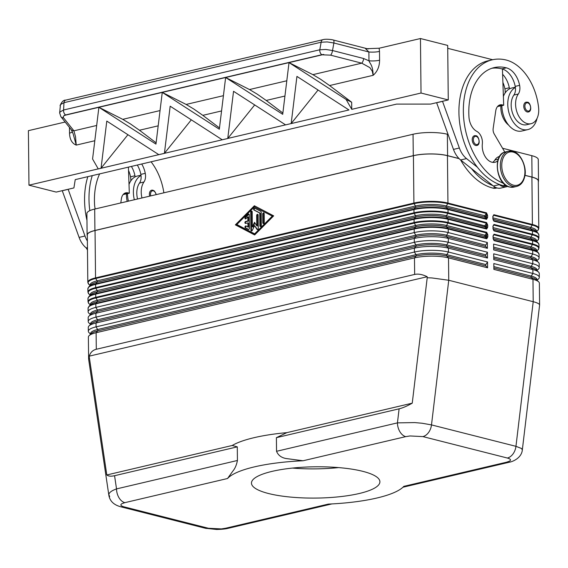 <?xml version="1.0" encoding="UTF-8"?>
<svg xmlns="http://www.w3.org/2000/svg" width="568" height="568" viewBox="0 0 568 568"><rect width="100%" height="100%" fill="white"/><g stroke="black" fill="none" stroke-linecap="round" stroke-linejoin="round"><path stroke-width="0.85" d="M493.386 235.173L493.883 234.761L532.436 244.545A0.802 0.575 -75.8 0 0 532.606 243.949L494.053 234.172L492.988 236.096L493.223 238.311L492.988 236.096M493.01 238.177L494.117 240.654L532.67 250.438A0.802 0.575 104.2 0 0 532.493 249.927L530.952 248.28A21.783 5.304 179.4 0 1 536.029 250.488L538.045 252.341A23.849 5.808 179.4 0 0 532.493 249.927L493.94 240.143L493.429 239.589M493.28 225.446L493.784 225.027L532.337 234.811A0.802 0.575 -75.8 0 0 532.5 234.222L493.954 224.438L492.882 226.362L493.116 228.584L492.882 226.362M492.903 228.442L494.018 230.92L532.571 240.704A0.802 0.575 104.2 0 0 532.394 240.193L530.853 238.546A21.783 5.304 179.4 0 1 535.929 240.754L537.946 242.607A23.849 5.808 179.4 0 0 532.394 240.193L493.84 230.409L493.329 229.855M493.18 215.712L493.684 215.293L532.23 225.077A0.802 0.575 -75.8 0 0 532.401 224.488L493.848 214.704L492.783 216.628L493.017 218.85L492.783 216.628M492.804 218.708L493.919 221.186L532.465 230.97A0.802 0.575 104.2 0 0 532.287 230.459L530.753 228.812A21.783 5.304 179.4 0 1 535.823 231.02L537.846 232.88A23.849 5.808 179.4 0 0 532.287 230.459L493.741 220.682L493.223 220.128M487.805 234.783L486.691 232.305L448.145 222.521A24.083 5.865 179.4 0 0 414.107 222.528L414.072 219.284A0.802 0.525 -103.2 0 1 414.228 218.772L95.871 293.599A23.849 5.808 179.4 0 0 88.956 296.489L87.983 298.505A24.083 5.865 -0.6 0 1 95.715 294.11L414.072 219.284A24.083 5.865 -0.6 0 1 448.109 219.269L448.145 222.521A0.802 0.575 104.2 0 1 447.975 223.11L486.527 232.894L486.797 233.505L486.584 238.276L448.031 228.492A0.802 0.575 104.2 0 1 448.209 229.003L486.762 238.787L487.827 236.863L487.805 234.783L486.67 234.783L485.995 235.848L485.029 235.251A1.001 0.717 -75.8 0 0 485.044 236.629L486.584 238.276A0.802 0.575 -75.8 0 1 486.762 238.787M90.475 304.86A21.783 5.304 -0.6 0 1 97.341 300.309A1.001 0.66 76.8 0 1 97.355 301.679L95.971 303.333A0.802 0.525 76.8 0 0 95.822 303.837L414.178 229.011A0.802 0.525 76.8 0 1 414.335 228.506L415.712 226.852A1.001 0.66 76.8 0 0 415.698 225.482A21.783 5.304 -0.6 0 1 446.483 225.468A1.001 0.717 104.2 0 0 446.498 226.845L448.031 228.492A23.849 5.808 179.4 0 0 414.335 228.506L95.971 303.333A23.849 5.808 179.4 0 0 89.062 306.223L91.043 304.32A21.783 5.304 -0.6 0 1 97.355 301.679L415.712 226.852A21.783 5.304 -0.6 0 1 446.498 226.845L485.044 236.629A0.802 0.511 -43 0 0 486.002 236.118L486.691 236.863L487.827 236.863M486.691 223.771L486.478 228.542L447.932 218.765A23.849 5.808 179.4 0 0 414.228 218.772L415.613 217.125A21.783 5.304 -0.6 0 1 446.391 217.118A1.001 0.717 104.2 0 1 446.377 215.741L485.896 226.114L486.57 225.049L487.706 225.049L486.591 222.571L448.038 212.787A0.802 0.575 104.2 0 1 447.875 213.376L486.428 223.16L486.691 223.771M486.591 222.571A0.802 0.575 -75.8 0 1 486.428 223.16L484.93 225.517A1.001 0.717 -75.8 0 0 484.944 226.895A0.802 0.511 -43 0 0 485.903 226.383L486.591 227.129L487.727 227.129L487.706 225.049M487.046 215.258L486.471 215.315L486.492 217.395L487.628 217.395L487.6 215.315L487.046 215.258M485.796 216.656L486.492 217.395L486.378 218.815L447.825 209.031A0.802 0.575 104.2 0 1 448.01 209.542L486.556 219.319A0.802 0.575 -75.8 0 0 486.378 218.815L484.845 217.168A0.802 0.511 137 0 0 485.796 216.656L486.471 215.315L486.322 213.426A0.802 0.575 -75.8 0 0 486.492 212.837L447.939 203.053A0.802 0.575 104.2 0 1 447.776 203.642L486.322 213.426L484.823 215.79L485.796 216.38M522.326 449.884L521.474 448.471L515.957 446.327L431.495 424.899L448.748 280.265L432 277.951L427.207 277.752L412.247 403.166C407.121 406.063 402.748 407.952 399.112 408.825L276.396 437.672L276.538 451.297C278.15 455.231 281.302 457.638 285.995 458.518L303.028 460.769A90.319 22.003 179.4 0 0 254.379 466.882A90.319 22.003 179.4 0 0 227.527 478.519L232.93 470.993C235.024 468.515 236.529 465.014 237.431 460.485L237.289 446.86L232.184 445.49A90.319 22.003 179.4 0 1 254.073 437.68A90.319 22.003 179.4 0 1 286.861 432.639L276.396 437.672M303.028 460.769L405.73 436.636L410.004 435.961L422.883 436.593A12.042 8.598 -75.8 0 0 428.542 432.525A12.042 8.598 -75.8 0 0 431.495 424.899L422.031 423.231L414.746 422.585L397.437 422.876L276.538 451.297M405.73 436.636A12.042 7.902 -103.2 0 1 399.915 431.744A12.042 7.902 -103.2 0 1 397.437 422.876L399.112 408.825M237.431 460.485L116.525 488.906A12.042 7.902 76.8 0 0 119.01 497.767A12.042 7.902 76.8 0 0 124.825 502.659L227.527 478.519M331.904 503.922L228.265 528.283A12.042 7.902 -103.2 0 1 225.631 528.24L328.332 504.1A90.319 22.003 179.4 0 0 376.982 497.994A90.319 22.003 179.4 0 0 403.834 486.35L506.542 462.21A12.042 7.902 76.8 0 0 509.141 462.267A12.042 7.902 76.8 0 0 509.176 462.26A12.042 7.902 76.8 0 0 509.553 462.153M237.289 446.86L114.566 475.707L116.525 488.906C111.754 490.617 109.184 492.484 108.822 494.494L109.681 496.645M114.566 475.707C110.98 476.524 108.396 476.275 106.805 474.962L89.297 357.18L88.636 359.26L108.829 495.097C109.773 501.061 113.813 504.973 120.941 506.826A12.042 8.598 -75.8 0 0 124.016 506.841C120.728 505.925 120.026 504.867 121.914 503.674L124.825 502.659M126.522 193.887A17.061 11.197 76.8 0 0 126.621 197.983A17.061 11.197 76.8 0 0 127.232 201.427M141.716 164.003A20.072 13.178 -103.2 0 1 145.266 173.339A10.032 6.589 -103.2 0 1 143.945 182.008A17.061 11.197 76.8 0 0 141.361 194.526A17.061 11.197 76.8 0 0 141.972 197.962M137.293 165.039A20.072 13.178 -103.2 0 1 140.843 174.376A10.032 6.589 -103.2 0 1 141.02 175.491A10.032 6.589 -103.2 0 1 139.522 183.045A17.061 11.197 76.8 0 0 136.938 195.562A17.061 11.197 76.8 0 0 137.548 199.006M127.495 193.653A22.081 14.491 76.8 0 0 127.495 193.702A22.081 14.491 76.8 0 0 128.446 201.143M134.339 199.758A22.081 14.491 -103.2 0 1 133.388 192.318A22.081 14.491 -103.2 0 1 141.02 175.491M491.895 68.259A56.197 36.892 -103.2 0 1 501.949 68.877A20.072 13.178 -103.2 0 1 502.431 69.012A20.072 13.178 -103.2 0 1 515.212 86.386A10.032 6.589 -103.2 0 1 515.389 87.5A10.032 6.589 -103.2 0 1 513.891 95.055A17.061 11.197 76.8 0 0 511.306 107.572A17.061 11.197 76.8 0 0 526.642 124.733L531.066 123.696A17.061 11.197 76.8 0 0 538.599 107.643A47.478 31.169 76.8 0 0 506.287 60.052A64.227 42.167 76.8 0 0 492.25 59.817A64.227 42.167 76.8 0 0 463.729 118.684A64.227 42.167 76.8 0 0 503.546 183.336M497.745 160.815A14.051 9.223 -103.2 0 1 494.984 162.263A14.051 9.223 -103.2 0 1 482.346 143.924A10.032 6.589 76.8 0 0 476.8 131.371A14.051 9.223 -103.2 0 1 468.976 117.15A56.197 36.892 -103.2 0 1 494.082 67.635A56.197 36.892 -103.2 0 1 506.372 67.84A20.072 13.178 -103.2 0 1 519.628 85.349A10.032 6.589 -103.2 0 1 518.307 94.018A17.061 11.197 76.8 0 0 515.723 106.528A17.061 11.197 76.8 0 0 531.066 123.696M499.613 156.406L499.577 156.42A15.052 9.883 76.8 0 0 494.913 159.977A14.051 9.223 -103.2 0 1 492.676 162.356M500.891 105.889A17.061 11.197 76.8 0 0 500.983 109.993A17.061 11.197 76.8 0 0 508.601 125.074M515.389 87.5A22.081 14.491 76.8 0 0 507.756 104.327A22.081 14.491 76.8 0 0 527.793 129.618A22.081 14.491 76.8 0 0 537.058 118.385M503.383 96.425A22.081 14.491 -103.2 0 1 509.489 88.885A22.081 14.491 -103.2 0 1 511.796 88.019L515.346 87.188M527.793 129.618L521.9 131.009A22.081 14.491 -103.2 0 1 501.863 105.712A22.081 14.491 -103.2 0 1 501.856 105.662M526.011 102.204L527.317 102.226C530.05 101.594 532.869 111.25 528.311 111.974A5.02 3.294 -103.2 0 1 527.21 111.953A5.02 3.294 -103.2 0 1 523.81 107.032A5.02 3.294 -103.2 0 1 526.011 102.204A5.02 3.294 -103.2 0 1 527.111 102.219M474.465 135.716L475.771 135.738C478.497 135.106 481.316 144.762 476.758 145.486A5.02 3.294 -103.2 0 1 475.665 145.465A5.02 3.294 -103.2 0 1 472.264 140.544A5.02 3.294 -103.2 0 1 474.465 135.716A5.02 3.294 -103.2 0 1 475.565 135.731M321.843 54.72L323.71 54.436L322.219 54.805L330.576 55.16A4.011 1.313 -75.6 0 0 331.755 53.357A4.011 1.313 -75.6 0 0 332.529 50.531L325.84 49.459L319.798 49.771L63.588 109.993A4.011 2.634 76.8 0 0 64.07 113.018A4.011 2.634 76.8 0 0 65.625 114.942L321.843 54.72A4.011 2.634 -103.2 0 1 320.281 52.796A4.011 2.634 -103.2 0 1 319.798 49.771L321.14 42.231A4.011 2.634 -103.2 0 1 322.233 40.001A4.011 2.634 -103.2 0 1 322.908 39.682A4.011 2.634 -103.2 0 1 322.915 39.682A4.011 2.634 -103.2 0 1 323.036 39.661M333.352 40.03C332.642 39.675 325.876 38.681 322.908 39.689L65.746 100.124A4.011 2.634 76.8 0 0 65.739 100.131A4.011 2.634 76.8 0 0 65.072 100.451A4.011 2.634 76.8 0 0 63.978 102.68L321.14 42.231L327.189 41.918L333.87 42.99A4.011 1.313 -75.6 0 0 333.785 40.505A4.011 1.313 -75.6 0 0 333.352 40.023A4.011 1.313 -75.6 0 0 333.281 40.008M330.576 55.16L361.738 63.169A4.011 1.313 -75.6 0 0 362.909 61.358A4.011 1.313 -75.6 0 0 363.69 58.532L332.529 50.531L333.87 42.99L368.88 51.979L368.973 60.812A10.032 2.442 179.4 0 0 374.56 60.897A10.032 2.442 179.4 0 0 379.587 60.236L379.495 51.411A10.032 2.442 -0.6 0 1 374.468 52.071A10.032 2.442 -0.6 0 1 368.88 51.979L365.6 48.749L379.14 48.23L420.455 38.525L421.023 93.024L351.748 109.347M60.84 116.617A4.011 3.507 -38.6 0 0 60.904 116.703A4.011 3.507 -38.6 0 0 60.911 116.71A4.011 3.507 -38.6 0 0 61.138 116.958A4.011 3.507 -38.6 0 0 63.609 117.91C62.75 116.674 63.446 115.737 65.689 115.098L64.177 115.439L65.625 114.942M60.904 116.703L71.199 129.611A4.011 3.507 -38.6 0 0 71.206 129.618A4.011 3.507 -38.6 0 0 71.433 129.866A4.011 3.507 -38.6 0 0 73.904 130.817L63.609 117.91M59.654 112.996L60.456 104.611L63.978 102.68L63.588 109.993L60.066 111.924L59.654 113.124M69.459 127.431L69.523 133.111A10.032 2.442 179.4 0 0 72.413 131.911A10.032 2.442 179.4 0 0 72.441 131.882M329.582 85.555L373.155 75.317L372.288 71.27L369.875 67.627L361.738 63.169L312.883 74.649L320.551 79.215L329.582 85.555L351.677 102.24L351.748 109.304L346.082 99.421L351.677 102.24M286.797 80.777L249.508 89.545L257.169 94.118L266.2 100.451L282.864 113.032M223.423 95.672L186.134 104.441L193.794 109.013L202.826 115.347L219.482 127.928M69.523 133.111C69.722 139.387 71.958 143.384 76.24 145.103L75.53 136.81L73.904 130.817L96.666 125.471M160.048 110.568L122.752 119.337L130.42 123.909L139.451 130.242L156.108 142.824M272.086 471.376A64.227 15.648 -0.6 0 1 341.347 467.84A64.227 15.648 -0.6 0 1 379.907 481.763A64.227 15.648 -0.6 0 1 359.274 493.5A64.227 15.648 -0.6 0 1 290.014 497.028A64.227 15.648 -0.6 0 1 251.461 483.105A64.227 15.648 -0.6 0 1 272.086 471.376M292.428 468.075A64.227 15.648 179.4 0 0 338.627 467.592M249.288 214.839L249.43 228.308A1.001 0.717 104.2 0 1 248.33 229.415L245.362 227.86A1.001 0.717 104.2 0 1 246.079 226L247.939 226.973L247.896 222.89L245.681 223.416A1.001 0.717 104.2 0 1 245.66 221.463L247.875 220.945L247.833 216.869L246.001 218.708A1.001 0.717 104.2 0 1 245.248 217.196L248.173 214.257A1.001 0.717 104.2 0 1 249.288 214.839M249.047 214.186A1.001 0.717 -75.8 0 0 248.72 214.392L245.795 217.331A1.001 0.717 -75.8 0 0 245.674 218.914M247.833 216.869L248.372 217.004L248.415 221.087L246.207 221.605A1.001 0.717 -75.8 0 0 245.717 223.401M247.875 220.945L248.415 221.087M247.896 222.89L248.436 223.032L248.479 227.108L247.939 226.973M246.256 226.092A1.001 0.717 -75.8 0 0 245.901 227.995L248.699 229.458M264.29 222.45A1.001 0.717 104.2 0 1 262.814 222.798L262.721 214.044A1.001 0.717 104.2 0 1 264.198 213.696L264.29 222.45M263.957 213.043A1.001 0.717 -75.8 0 0 263.268 214.179L263.36 222.94A1.001 0.717 -75.8 0 0 263.595 223.586M272.746 216.344L254.372 206.887L236.828 224.516L254.656 233.839L255.202 233.973L272.746 216.344L254.372 206.887M254.656 233.839L272.2 216.202M254.365 205.765L273.677 215.854L254.67 234.96L235.358 224.864L254.365 205.765M254.812 205.999L235.897 224.999L254.762 234.861M235.358 224.864L235.897 224.999M261.223 212.141L261.365 225.389A1.001 0.717 104.2 0 1 259.888 225.737L259.761 213.05L254.038 210.061A1.001 0.717 104.2 0 1 254.755 208.2L260.847 211.388A1.001 0.717 104.2 0 1 261.223 212.141M254.94 208.3A1.001 0.717 -75.8 0 0 254.585 210.203L260.3 213.192L260.435 225.872A1.001 0.717 -75.8 0 0 260.676 226.525M259.761 213.05L260.3 213.192M254.883 222.855L252.909 226.994L252.369 226.859L254.535 222.308L256.786 225.823L256.679 215.464A1.001 0.717 104.2 0 1 258.156 215.116L258.291 228.478A1.001 0.717 104.2 0 1 256.963 229.358L254.57 225.624L252.263 230.466A1.001 0.717 104.2 0 1 250.928 230.21L250.736 212.247A1.001 0.717 104.2 0 1 252.213 211.899L252.369 226.859M251.972 211.246A1.001 0.717 -75.8 0 0 251.283 212.382L251.468 230.345A1.001 0.717 -75.8 0 0 251.709 230.999M254.57 225.624L257.51 229.5A1.001 0.717 -75.8 0 0 257.602 229.614M257.915 214.463A1.001 0.717 -75.8 0 0 257.226 215.599L257.332 225.957L256.786 225.823M413.412 155.696L413.909 203.06L95.545 277.887A24.083 5.865 179.4 0 0 87.813 282.289L87.316 234.925A24.083 5.865 -0.6 0 1 95.048 230.523L413.412 155.696A24.083 5.865 -0.6 0 1 447.442 155.689L459.15 158.657M191.309 119.827L164.415 153.339L227.754 138.493L222.244 139.785L170.173 106.195L164.415 153.339L158.827 154.652L164.379 153.388M127.928 134.722L100.997 168.284L98.243 168.93L101.047 168.234L106.798 121.091L158.827 154.652L100.997 168.284M285.619 124.889L291.171 123.547L285.619 124.889M254.684 104.931L227.789 138.443L285.576 124.861L233.547 91.299L227.754 138.493M291.128 123.597L348.958 109.965L296.929 76.403L291.171 123.547L318.059 90.035M421.023 93.024L448.266 99.94L430.579 104.093L396.549 104.107L75.239 179.623L73.904 187.93L56.218 192.083L28.968 185.175L98.243 168.888L92.577 159.004L98.889 107.295L155.952 144.109L162.263 92.399L219.326 129.213L225.638 77.504L282.708 114.317L289.02 62.608L346.082 99.421M323.71 54.436L64.177 115.439M322.219 54.805L65.689 115.098M249.508 89.545L225.638 77.504L249.508 89.545M312.883 74.649L289.02 62.608L312.883 74.649M186.134 104.441L162.263 92.399L186.134 104.441M122.752 119.337L98.889 107.295L122.752 119.337M65.157 122.028L28.4 130.668L28.968 185.175M363.69 58.532L368.973 60.812C370.187 64.276 372.785 64.823 373.155 75.317C377.372 71.596 379.516 66.57 379.587 60.236M71.206 129.618L73.094 133.679L76.24 145.103L94.806 140.736M448.266 99.94L447.698 45.433L420.455 38.525M442.507 101.289L459.363 148.014A20.072 13.178 76.8 0 0 466.52 158.593L477.397 167.233A64.227 42.167 76.8 0 0 498.803 184.245A64.227 42.167 76.8 0 0 503.17 185.672A15.052 9.883 76.8 0 0 506.464 185.722L506.5 185.715M492.25 59.817L487.827 60.854A64.227 42.167 76.8 0 0 459.32 103.127A64.227 42.167 76.8 0 0 477.397 167.233M492.655 59.725L447.726 48.323M62.246 190.671L79.101 237.396A20.072 13.178 76.8 0 0 86.258 247.968L87.458 248.919M498.803 184.245L499.286 184.636A16.06 10.543 76.8 0 0 506.691 186.702A16.06 10.543 76.8 0 0 507.728 186.368M504.824 152.125L494.266 134.062A6.021 3.955 -103.2 0 1 493.159 128.503L495.75 110.867A10.032 6.589 -103.2 0 1 500.131 104.853A10.032 6.589 -103.2 0 1 502.325 104.888L503.688 105.236L502.431 69.012M506.691 186.702L500.798 188.086A16.06 10.543 -103.2 0 1 493.386 186.02L460.627 159.977A20.072 13.178 -103.2 0 1 453.47 149.398L436.615 102.68M442.507 101.36L436.615 102.744M503.688 105.236L497.511 106.55M471.497 168.618A64.227 42.167 76.8 0 0 492.903 185.637M460.655 159.998A64.227 42.167 76.8 0 0 492.854 188.093A15.052 9.883 76.8 0 0 496.148 188.15L497 187.951M502.9 82.481A20.072 13.178 -103.2 0 1 504.895 88.807A10.032 6.589 -103.2 0 1 505.108 93.003M502.616 74.309A20.072 13.178 -103.2 0 1 509.311 87.77A10.032 6.589 -103.2 0 1 509.489 88.885M524.953 175.285L532.053 177.081A24.289 5.914 -0.6 0 1 538.5 181.022A24.289 5.914 -0.6 0 1 538.308 181.781M538.5 181.022L538.279 159.608A24.289 5.914 179.4 0 0 531.825 155.675L502.559 148.248M448.053 134.417L447.364 134.24A24.289 5.914 179.4 0 0 413.05 134.247L94.693 209.074A24.289 5.914 179.4 0 0 86.89 213.511L87.11 234.925A24.289 5.914 -0.6 0 1 94.913 230.487L413.277 155.66A24.289 5.914 -0.6 0 1 447.591 155.653L459.05 158.557M524.946 175.356L531.904 177.117A24.083 5.865 -0.6 0 1 538.301 181.022L538.798 228.393A24.083 5.865 179.4 0 0 532.401 224.488L531.904 177.117M87.38 241.017A20.072 13.178 -103.2 0 1 84.994 236.004L68.146 189.286M87.827 176.662A64.227 42.167 76.8 0 0 86.961 220.384M128.418 167.127L129.319 193.226L127.963 192.879A10.032 6.589 76.8 0 0 125.769 192.843A10.032 6.589 76.8 0 0 121.382 198.857L120.785 202.946M62.246 190.734L68.146 189.35M123.149 194.54L129.319 193.226M149.675 196.152A5.02 3.294 -103.2 0 1 151.649 190.195A5.02 3.294 -103.2 0 1 152.742 190.216M131.393 166.424A20.072 13.178 -103.2 0 1 134.95 175.761A10.032 6.589 -103.2 0 1 135.127 176.875A22.081 14.491 -103.2 0 1 137.428 176.009L140.978 175.178M135.127 176.875A22.081 14.491 76.8 0 0 129.014 184.415M95.218 208.953A14.051 9.223 -103.2 0 1 94.608 205.14A56.197 36.892 -103.2 0 1 99.62 173.893M163.868 192.815A47.478 31.169 76.8 0 0 151.081 161.802M92.25 175.626A64.227 42.167 76.8 0 0 89.815 210.657M128.531 170.471A20.072 13.178 -103.2 0 1 130.526 176.804A10.032 6.589 -103.2 0 1 130.739 181M86.286 247.989A64.227 42.167 76.8 0 0 87.472 250.019M539.579 305.25L539.6 305.066C539.501 303.901 537.371 302.779 533.21 301.7L515.957 446.327A12.042 8.598 -75.8 0 1 513.003 453.96A12.042 8.598 -75.8 0 1 507.345 458.028C510.639 458.951 511.335 460.002 509.446 461.195L506.542 462.21M106.805 474.962L232.184 445.49M286.861 432.639L412.247 403.166M539.6 305.066L539.373 283.219A24.083 5.865 179.4 0 0 538.585 281.749A24.083 5.865 179.4 0 0 532.976 279.314L493.876 269.388L493.819 263.552L532.912 273.471A24.083 5.865 -0.6 0 1 539.309 277.376A24.083 5.865 -0.6 0 1 538.556 278.86L537.03 280.322M89.297 357.18L89.282 356.143L427.193 276.722L427.207 277.752M89.282 356.143C90.433 352.43 92.769 350.136 96.297 349.263L414.654 274.436C418.225 273.641 422.407 274.401 427.193 276.722M90.667 334.169L89.112 332.741A24.083 5.865 -0.6 0 1 88.324 331.279A24.083 5.865 -0.6 0 1 96.063 326.877L414.42 252.05A24.083 5.865 -0.6 0 1 448.45 252.043L487.55 261.962L487.607 267.798L448.514 257.879A24.083 5.865 179.4 0 0 414.477 257.886L96.12 332.713A24.083 5.865 179.4 0 0 89.14 335.631A24.083 5.865 179.4 0 0 88.381 337.115L88.615 358.962M90.461 314.707L88.906 313.273A24.083 5.865 -0.6 0 1 88.118 311.811A24.083 5.865 -0.6 0 1 95.857 307.409L414.214 232.582A24.083 5.865 -0.6 0 1 448.251 232.575L487.344 242.493L487.408 248.337L448.308 238.418A24.083 5.865 179.4 0 0 414.278 238.425L95.914 313.252A24.083 5.865 179.4 0 0 88.935 316.17A24.083 5.865 179.4 0 0 88.182 317.654L88.218 321.545A24.083 5.865 -0.6 0 1 95.957 317.143L414.313 242.316A24.083 5.865 -0.6 0 1 448.351 242.309L487.443 252.227L487.507 258.071L448.415 248.145A24.083 5.865 179.4 0 0 414.377 248.159L96.02 322.986A24.083 5.865 179.4 0 0 89.041 325.904A24.083 5.865 179.4 0 0 88.281 327.381L88.324 331.279M414.654 274.436L414.477 257.886L416.017 256.054A21.783 5.304 -0.6 0 1 446.803 256.047L448.514 257.879L448.748 280.265L533.21 301.7L532.976 279.314L531.257 277.475A1.001 0.717 104.2 0 1 531.243 276.098L493.848 266.612M539.309 277.376L539.266 273.485A24.083 5.865 179.4 0 0 538.478 272.015A24.083 5.865 179.4 0 0 532.869 269.58L493.777 259.661L493.713 253.818L532.812 263.737A24.083 5.865 -0.6 0 1 539.21 267.642A24.083 5.865 -0.6 0 1 538.45 269.125L536.923 270.588M539.21 267.642L539.167 263.751A24.083 5.865 179.4 0 0 538.379 262.288A24.083 5.865 179.4 0 0 532.77 259.846L493.677 249.927L493.613 244.084L532.706 254.01A24.083 5.865 -0.6 0 1 539.103 257.915A24.083 5.865 -0.6 0 1 538.35 259.391L536.824 260.854M487.607 267.798L485.896 265.966A1.001 0.717 104.2 0 1 485.881 264.589L487.55 261.962M487.507 258.071L485.796 256.232A1.001 0.717 104.2 0 1 485.782 254.854L487.443 252.227M90.568 324.442L89.006 323.007A24.083 5.865 -0.6 0 1 88.218 321.545M487.408 248.337L485.69 246.498A1.001 0.717 104.2 0 1 485.675 245.127L487.344 242.493M87.323 235.684A24.289 5.914 -0.6 0 1 87.11 234.925M493.045 219.248L530.753 228.812A1.001 0.717 104.2 0 1 530.739 227.434L493.01 217.864M536.398 231.545A21.783 5.304 179.4 0 0 530.739 227.434L532.23 225.077A23.849 5.808 -0.6 0 1 537.818 230.409L538.798 228.393M493.145 228.982L530.853 238.546A1.001 0.717 104.2 0 1 530.839 237.168L532.337 234.811A23.849 5.808 -0.6 0 1 537.917 240.143L538.897 238.127A24.083 5.865 179.4 0 0 532.5 234.222L532.465 230.97A24.083 5.865 -0.6 0 1 538.862 234.875L538.897 238.127M536.504 241.279A21.783 5.304 179.4 0 0 530.839 237.168L493.109 227.598M493.244 238.709L530.952 248.28A1.001 0.717 104.2 0 1 530.938 246.902L493.209 237.332M536.604 251.013A21.783 5.304 179.4 0 0 530.938 246.902L532.436 244.545A23.849 5.808 -0.6 0 1 538.024 249.877L539.004 247.854A24.083 5.865 179.4 0 0 532.606 243.949L532.571 240.704A24.083 5.865 -0.6 0 1 538.968 244.609L539.004 247.854M536.909 280.209A21.783 5.304 179.4 0 0 531.243 276.098L532.912 273.471L532.869 269.58L531.158 267.748A1.001 0.717 104.2 0 1 531.144 266.371L532.812 263.737L532.77 259.846L531.059 258.014A1.001 0.717 104.2 0 1 531.044 256.637L493.649 247.144M536.703 260.748A21.783 5.304 179.4 0 0 531.044 256.637L532.706 254.01L532.67 250.438A24.083 5.865 -0.6 0 1 539.067 254.343L539.103 257.915M536.81 270.482A21.783 5.304 179.4 0 0 531.144 266.371L493.748 256.878M88.856 286.755L87.877 288.778A24.083 5.865 -0.6 0 1 95.616 284.376A0.802 0.525 76.8 0 1 95.772 283.865L97.149 282.218L415.506 207.391A21.783 5.304 -0.6 0 1 446.292 207.384L447.825 209.031A23.849 5.808 179.4 0 0 414.129 209.038L95.772 283.865A23.849 5.808 179.4 0 0 88.856 286.755L90.837 284.859A21.783 5.304 -0.6 0 1 97.149 282.218A1.001 0.66 76.8 0 0 97.135 280.841L415.492 206.014A21.783 5.304 -0.6 0 1 446.278 206.006L484.823 215.79A1.001 0.717 -75.8 0 0 484.845 217.168L446.292 207.384A1.001 0.717 104.2 0 1 446.278 206.006L447.776 203.642A23.849 5.808 -0.6 0 0 414.072 203.656L95.715 278.483A0.802 0.525 76.8 0 1 95.545 277.887L95.048 230.523M90.255 295.239L88.935 294.025A23.849 5.808 -0.6 0 1 95.814 288.217A0.802 0.525 -103.2 0 1 95.651 287.621L95.616 284.376L413.973 209.549A0.802 0.525 76.8 0 1 414.129 209.038L415.506 207.391A1.001 0.66 76.8 0 0 415.492 206.014L414.072 203.656A0.802 0.525 76.8 0 1 413.909 203.06A24.083 5.865 179.4 0 1 447.939 203.053L447.442 155.689M88.956 296.489L90.937 294.586A21.783 5.304 -0.6 0 1 97.249 291.952A1.001 0.66 76.8 0 0 97.234 290.575L415.599 215.748L414.171 213.391A0.802 0.525 -103.2 0 1 414.008 212.794L95.651 287.621A24.083 5.865 179.4 0 0 87.912 292.023L88.935 294.025M87.983 298.505L88.012 301.757A24.083 5.865 179.4 0 1 95.751 297.355A0.802 0.525 76.8 0 0 95.914 297.944L414.278 223.117A0.802 0.525 76.8 0 1 414.107 222.528L95.751 297.355L95.715 294.11A0.802 0.525 -103.2 0 1 95.871 293.599L97.249 291.952L415.613 217.125A1.001 0.66 76.8 0 0 415.599 215.748A21.783 5.304 -0.6 0 1 446.377 215.741L447.875 213.376A23.849 5.808 -0.6 0 0 414.171 213.391L95.814 288.217L97.234 290.575A21.783 5.304 -0.6 0 0 90.376 295.133M88.935 316.17L91.143 314.054A21.783 5.304 -0.6 0 1 97.455 311.413A1.001 0.66 76.8 0 0 97.44 310.036L415.797 235.209A21.783 5.304 -0.6 0 1 446.583 235.202L485.675 245.127M89.14 335.631L91.349 333.522A21.783 5.304 -0.6 0 1 97.66 330.881L416.017 256.054A1.001 0.66 76.8 0 0 416.003 254.677L414.42 252.05L414.377 248.159L415.918 246.32A21.783 5.304 -0.6 0 1 446.696 246.313A1.001 0.717 104.2 0 1 446.682 244.936L448.351 242.309L448.308 238.418L446.597 236.579A1.001 0.717 104.2 0 1 446.583 235.202L448.251 232.575L448.209 229.003A24.083 5.865 -0.6 0 0 414.178 229.011L414.214 232.582L415.797 235.209A1.001 0.66 76.8 0 1 415.811 236.586A21.783 5.304 -0.6 0 1 446.597 236.579L485.69 246.498M89.041 325.904L91.242 323.788A21.783 5.304 -0.6 0 1 97.554 321.147A1.001 0.66 76.8 0 0 97.54 319.77L415.904 244.943A21.783 5.304 -0.6 0 1 446.682 244.936L485.782 254.854M96.297 349.263L96.12 332.713L97.66 330.881A1.001 0.66 76.8 0 0 97.646 329.504L96.063 326.877L96.02 322.986L97.554 321.147L415.918 246.32A1.001 0.66 76.8 0 0 415.904 244.943L414.313 242.316L414.278 238.425L415.811 236.586L97.455 311.413L95.914 313.252L95.957 317.143L97.54 319.77A21.783 5.304 -0.6 0 0 90.681 324.328M485.896 265.966L446.803 256.047A1.001 0.717 104.2 0 1 446.789 254.67L485.881 264.589M493.223 235.812L493.883 234.761A0.802 0.575 104.2 0 0 494.053 234.172M494.117 240.654A0.802 0.575 104.2 0 0 493.94 240.143L493.514 239.689M493.116 226.078L493.784 225.027A0.802 0.575 104.2 0 0 493.954 224.438M494.018 230.92A0.802 0.575 104.2 0 0 493.84 230.409L493.415 229.955M493.017 216.344L493.684 215.293A0.802 0.575 104.2 0 0 493.848 214.704M493.919 221.186A0.802 0.575 104.2 0 0 493.741 220.682L493.315 220.221M90.362 304.973L89.034 303.752A23.849 5.808 -0.6 0 1 95.914 297.944L97.341 300.309L415.698 225.482L414.278 223.117A23.849 5.808 -0.6 0 1 447.975 223.11L446.483 225.468L485.029 235.251L486.527 232.894A0.802 0.575 -75.8 0 0 486.691 232.305M486.613 228.769A0.802 0.575 -75.8 0 0 486.478 228.542L484.944 226.895L446.391 217.118L447.932 218.765A0.802 0.575 -75.8 0 1 448.109 219.269L486.662 229.053A0.802 0.575 -75.8 0 0 486.613 228.769M228.258 528.268C225.858 528.95 221.96 529.355 216.578 529.475L205.396 528.261A12.042 8.598 -75.8 0 0 208.477 528.275L124.016 506.841M120.593 506.741A12.042 8.598 -75.8 0 0 120.934 506.834L205.396 528.268M143.945 182.008L139.522 183.045M150.776 195.896A4.217 2.769 -103.2 0 1 153.346 190.855A4.217 2.769 -103.2 0 1 156.143 194.632M513.784 187.099L509.581 187.028C495.978 184.607 492.3 153.921 505.52 151.926A18.062 11.857 76.8 0 0 497.589 169.314A18.062 11.857 76.8 0 0 509.837 187.028A18.062 11.857 76.8 0 0 513.784 187.099L516.731 186.403C520.856 185.26 523.533 181.923 524.761 176.407C527.182 168.284 521.09 152.657 512.677 151.301L508.466 151.237A18.062 11.857 76.8 0 0 500.536 168.618A18.062 11.857 76.8 0 0 512.783 186.339A18.062 11.857 76.8 0 0 516.731 186.403M512.414 151.301A18.062 11.857 76.8 0 0 508.466 151.237L505.52 151.926M513.167 152.103A17.061 11.197 76.8 0 0 501.757 165.707A17.061 11.197 76.8 0 0 513.507 185.189A17.061 11.197 76.8 0 0 524.917 171.586A17.061 11.197 76.8 0 0 513.167 152.103M494.913 159.977L498.257 159.189M527.793 111.037A4.217 2.769 -103.2 0 1 524.889 106.223A4.217 2.769 -103.2 0 1 527.707 102.865A4.217 2.769 -103.2 0 1 530.611 107.679A4.217 2.769 -103.2 0 1 527.793 111.037M476.247 144.549A4.217 2.769 -103.2 0 1 473.343 139.735A4.217 2.769 -103.2 0 1 476.161 136.377A4.217 2.769 -103.2 0 1 479.065 141.191A4.217 2.769 -103.2 0 1 476.247 144.549M248.173 214.257L248.72 214.392M245.248 217.196L245.795 217.331M245.66 221.463L246.207 221.605M245.362 227.86L245.901 227.995M262.814 222.798L263.36 222.94M262.721 214.044L263.268 214.179M254.038 210.061L254.585 210.203M259.888 225.737L260.435 225.872M250.736 212.247L251.283 212.382M250.928 230.21L251.468 230.345M256.963 229.358L257.51 229.5M256.679 215.464L257.226 215.599M139.451 130.242L158.181 125.84M202.826 115.347L221.555 110.945M266.2 100.451L284.937 96.049M379.495 51.411L379.14 48.23M499.286 184.636L493.386 186.02M466.52 158.593L460.627 159.977M459.363 148.014L453.47 149.398M502.325 104.888L498.186 105.861M492.854 188.093L495.651 187.44M504.895 88.807L509.311 87.77M503.17 185.672L505.584 185.104M501.949 68.877L506.372 67.84M515.212 86.386L519.628 85.349M513.891 95.055L518.307 94.018M531.825 155.675L532.053 177.081M447.364 134.24L447.591 155.653M86.258 247.968L87.451 247.691M79.101 237.396L84.994 236.004M123.817 193.851L127.963 192.879M145.266 173.339L140.843 174.376M134.95 175.761L130.526 176.804M422.883 436.593L507.345 458.028M225.631 528.24L221.364 528.907L208.477 528.275M486.556 219.319L487.628 217.395M413.973 209.549A24.083 5.865 -0.6 0 1 448.01 209.542L448.038 212.787A24.083 5.865 179.4 0 0 414.008 212.794L413.973 209.549M487.6 215.315L486.492 212.837M90.156 285.505L88.828 284.291A23.849 5.808 -0.6 0 1 95.715 278.483L97.135 280.841A21.783 5.304 -0.6 0 0 90.276 285.399M486.662 229.053L487.727 227.129M485.796 256.232L446.696 246.313L448.415 248.145L448.45 252.043L446.789 254.67A21.783 5.304 -0.6 0 0 416.003 254.677L97.646 329.504A21.783 5.304 -0.6 0 0 90.781 334.062M89.062 306.223L88.083 308.239A24.083 5.865 -0.6 0 1 95.822 303.837L95.857 307.409L97.44 310.036A21.783 5.304 -0.6 0 0 90.582 314.594M538.585 281.749L536.334 279.683A21.783 5.304 179.4 0 0 531.257 277.475L493.862 267.989M538.478 272.015L536.235 269.949A21.783 5.304 179.4 0 0 531.158 267.748L493.762 258.255M538.379 262.288L536.128 260.215A21.783 5.304 179.4 0 0 531.059 258.014L493.663 248.521M94.693 209.074L94.913 230.487M413.05 134.247L413.277 155.66M151.649 190.195L152.948 190.216L154.482 191.061L156.342 194.59M59.661 112.989L60.911 116.71M60.045 105.683C61.663 101.786 63.566 99.932 65.739 100.131M333.352 40.023L368.227 48.983M509.141 462.253C512.989 461.677 521.729 457.78 522.34 449.806L539.593 305.172M88.828 284.291L87.813 282.289M89.034 303.752L88.012 301.757M87.877 288.778L87.912 292.023M88.083 308.239L88.118 311.811M493.216 215.648L492.996 216.763M493.5 220.512L493.017 218.843M537.846 232.88L538.862 234.875M493.322 225.382L493.095 226.49M493.599 230.246L493.116 228.57M537.946 242.607L538.968 244.609M536.618 241.393L537.917 240.143M493.422 235.109L493.201 236.224M493.706 239.973L493.223 238.304M538.045 252.341L539.067 254.343M536.725 251.12L538.024 249.877M536.519 231.659L537.818 230.409M402.982 487.216L509.176 462.26"/></g></svg>
